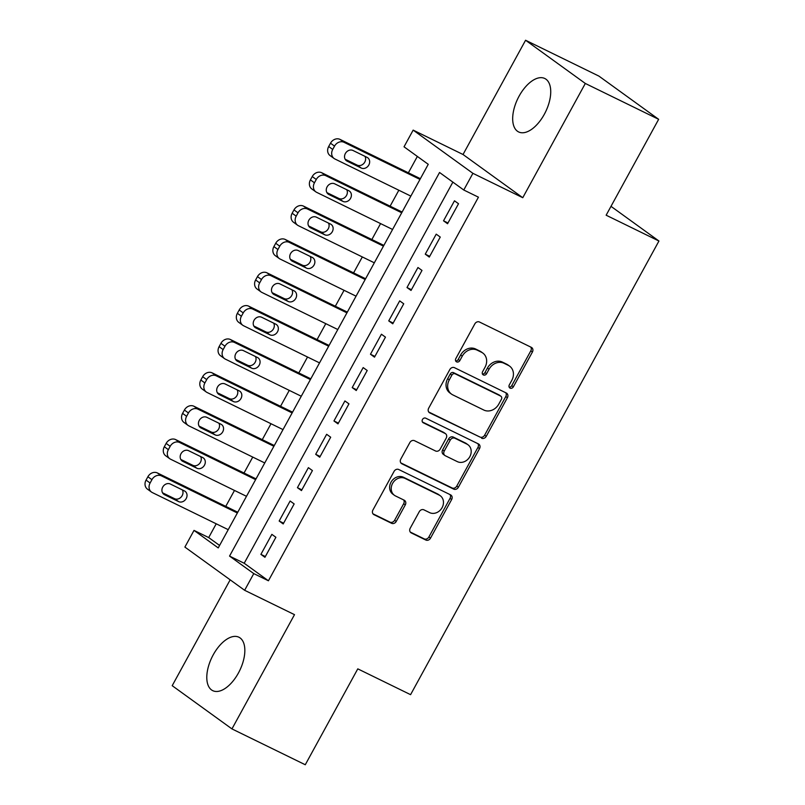 <?xml version="1.0" encoding="UTF-8"?>
<svg xmlns="http://www.w3.org/2000/svg" width="805" height="805" viewBox="0 0 805 805"><rect width="100%" height="100%" fill="white"/><g stroke="black" fill="none" stroke-linecap="round" stroke-linejoin="round"><path stroke-width="1.21" d="M510.088 388.131A2.616 2.234 125.9 0 0 513.359 386.823L532.407 352.037A3.743 3.19 125.9 0 0 531.723 347.589A3.743 3.19 125.9 0 0 531.32 347.347L479.498 322.02A3.743 3.19 125.9 0 0 474.829 323.882L455.781 358.668A2.616 2.234 125.9 0 0 459.806 360.64L462.271 356.142A11.984 10.213 125.9 0 1 477.224 350.165L481.541 352.278A11.984 10.213 125.9 0 1 482.829 353.053A11.984 10.213 125.9 0 1 485.023 367.261L482.557 371.759A2.616 2.234 125.9 0 0 486.582 373.731L489.048 369.233A11.984 10.213 125.9 0 1 504 363.256L508.317 365.369A11.984 10.213 125.9 0 1 509.605 366.134A11.984 10.213 125.9 0 1 511.799 380.352L509.334 384.85A2.616 2.234 125.9 0 0 510.088 388.131M509.163 387.155A2.616 2.234 125.9 0 0 511.749 385.655L530.797 350.869A3.743 3.19 125.9 0 0 530.747 347.066M455.61 360.972A2.616 2.234 125.9 0 0 458.196 359.473L460.661 354.975L462.271 356.142M482.386 374.063A2.616 2.234 125.9 0 0 484.972 372.564L487.438 368.066L489.048 369.233M238.411 673.04A29.745 15.376 -63.9 0 0 238.884 637.208A29.745 15.376 -63.9 0 0 213.224 654.827A29.745 15.376 -63.9 0 0 212.751 690.66A29.745 15.376 -63.9 0 0 238.411 673.04M544.301 114.33A29.745 15.376 -63.9 0 0 544.774 78.488A29.745 15.376 -63.9 0 0 519.114 96.107A29.745 15.376 -63.9 0 0 518.641 131.95A29.745 15.376 -63.9 0 0 544.301 114.33M410.208 528.241A3.743 3.19 125.9 0 0 410.892 532.689A3.743 3.19 125.9 0 0 411.295 532.93L425.835 540.034A3.743 3.19 125.9 0 0 430.504 538.163L451.655 499.533A3.743 3.19 125.9 0 0 450.971 495.095A3.743 3.19 125.9 0 0 450.569 494.854L398.747 469.516A3.743 3.19 125.9 0 0 394.068 471.388L372.916 510.018A3.743 3.19 125.9 0 0 373.601 514.455A3.743 3.19 125.9 0 0 374.003 514.697L391.572 523.29A3.743 3.19 125.9 0 0 396.241 521.419L405.297 504.886A3.743 3.19 125.9 0 0 404.603 500.448A3.743 3.19 125.9 0 0 404.211 500.207L395.497 495.95A10.012 8.543 125.9 0 1 394.42 495.306A10.012 8.543 125.9 0 1 392.961 482.789A10.012 8.543 125.9 0 1 405.086 478.432L439.208 495.105A10.012 8.543 125.9 0 1 440.275 495.749A10.012 8.543 125.9 0 1 441.744 508.257A10.012 8.543 125.9 0 1 429.618 512.624L423.933 509.847A3.743 3.19 125.9 0 0 419.254 511.708L410.208 528.241M253.766 573.603L244.629 590.286L184.888 547.078L194.015 530.394L218.236 547.913L428.25 164.311L404.03 146.802L413.156 130.118L472.907 173.327L463.771 190.01L439.55 172.491L229.546 556.084L253.766 573.603L268.427 580.777L478.442 197.175L463.771 190.01M658.651 119.311L585.316 83.458L525.574 40.25L598.9 76.093L658.651 119.311L606.145 215.207L658.943 241.017L410.58 694.665L357.782 668.854L305.276 764.75L231.951 728.907L294.499 614.658L244.629 590.286M525.574 40.25L463.026 154.5L522.767 197.708L585.316 83.458M522.767 197.708L472.907 173.327M481.581 438.212A3.743 3.19 125.9 0 0 486.25 436.34L507.402 397.71A3.743 3.19 125.9 0 0 506.717 393.263A3.743 3.19 125.9 0 0 506.315 393.021L454.493 367.694A3.743 3.19 125.9 0 0 449.824 369.555L428.673 408.195A3.743 3.19 125.9 0 0 429.357 412.633A3.743 3.19 125.9 0 0 429.749 412.874L479.961 437.045A3.743 3.19 125.9 0 0 484.64 435.173L505.792 396.543A3.743 3.19 125.9 0 0 505.741 392.739M479.528 448.616L458.377 487.256A3.743 3.19 125.9 0 1 453.708 489.118L401.876 463.791A3.743 3.19 125.9 0 1 401.484 463.549A3.743 3.19 125.9 0 1 400.789 459.102L409.846 442.569A3.743 3.19 125.9 0 1 414.515 440.707L435.535 450.981A3.743 3.19 125.9 0 0 440.204 449.11L446.212 438.141A3.743 3.19 125.9 0 0 445.527 433.704A3.743 3.19 125.9 0 0 445.125 433.462L423.249 422.766A2.616 2.234 125.9 0 1 425.754 418.187L478.442 443.937A3.743 3.19 125.9 0 1 478.844 444.179A3.743 3.19 125.9 0 1 479.528 448.616L477.918 447.449L456.767 486.089L458.377 487.256M230.17 579.821L172.2 685.689L231.951 728.907M447.56 223.73L458.518 203.725L454.483 200.797L443.525 220.812L447.56 223.73M429.296 257.087L440.255 237.073L436.219 234.154L425.261 254.169L429.296 257.087M411.033 290.444L421.991 270.43L417.956 267.512L406.998 287.526L411.033 290.444M392.77 323.801L403.728 303.787L399.693 300.869L388.735 320.883L392.77 323.801M374.506 357.158L385.464 337.144L381.429 334.226L370.471 354.24L374.506 357.158M356.253 390.516L367.211 370.501L363.166 367.583L352.208 387.597L356.253 390.516M337.989 423.873L348.947 403.858L344.912 400.94L333.954 420.955L337.989 423.873M319.726 457.23L330.684 437.216L326.649 434.298L315.691 454.312L319.726 457.23M301.462 490.587L312.421 470.573L308.385 467.655L297.427 487.669L301.462 490.587M283.199 523.944L294.157 503.93L290.122 501.012L279.164 521.026L283.199 523.944M452.873 182.121L244.207 563.259L268.427 580.777M271.859 534.359L260.901 554.373L264.936 557.302L275.894 537.287L271.859 534.359M417.352 156.432L408.377 172.813M398.837 190.232L390.113 206.171M380.574 223.589L371.86 239.528M362.32 256.946L353.596 272.875M344.057 290.303L335.333 306.232M325.794 323.66L317.069 339.589M307.53 357.018L298.806 372.946M289.267 390.375L280.543 406.304M271.003 423.732L262.279 439.661M252.74 457.089L244.026 473.018M234.486 490.446L225.762 506.375M216.223 523.793L208.686 537.569L219.584 545.448M658.943 241.017L610.995 206.342M208.686 537.569L194.015 530.394M463.026 154.5L413.156 130.118M244.207 563.259L229.546 556.084M443.525 220.812L447.972 222.985M425.261 254.169L429.709 256.342M406.998 287.526L411.446 289.699M388.735 320.883L393.182 323.057M370.471 354.24L374.919 356.414M352.208 387.597L356.655 389.771M333.954 420.955L338.392 423.128M315.691 454.312L320.138 456.485M297.427 487.669L301.875 489.843M279.164 521.026L283.612 523.19M260.901 554.373L265.348 556.547M509.605 366.134L507.985 364.967A11.984 10.213 125.9 0 0 506.707 364.202L508.317 365.369M487.438 368.066A11.984 10.213 125.9 0 1 502.39 362.089L506.707 364.202M482.829 353.053L481.209 351.876A11.984 10.213 125.9 0 0 479.931 351.111L481.541 352.278M460.661 354.975A11.984 10.213 125.9 0 1 475.614 348.998L479.931 351.111M428.713 411.989L479.961 437.045M501.404 399.34A2.616 2.234 125.9 0 0 500.64 396.06L455.147 373.822A2.616 2.234 125.9 0 0 451.877 375.13L449.281 379.88A11.984 10.213 125.9 0 0 451.474 394.088A11.984 10.213 125.9 0 0 452.752 394.863L483.855 410.057A11.984 10.213 125.9 0 0 498.798 404.09L501.404 399.34M499.553 395.275A2.616 2.234 125.9 0 0 499.03 394.893L500.64 396.06M451.474 394.088L449.854 392.921A11.984 10.213 125.9 0 1 447.661 378.712L450.267 373.963A2.616 2.234 125.9 0 1 453.537 372.655L499.03 394.893M400.84 462.905L452.088 487.951A3.743 3.19 125.9 0 0 456.767 486.089M445.527 433.704L443.907 432.537A3.743 3.19 125.9 0 0 443.515 432.295L422.414 421.981M457.341 461.637A10.012 8.543 125.9 0 0 469.466 457.28A10.012 8.543 125.9 0 0 468.007 444.773A10.012 8.543 125.9 0 0 466.93 444.129L454.916 438.252A3.743 3.19 125.9 0 0 450.247 440.114L444.239 451.082A3.743 3.19 125.9 0 0 444.924 455.519A3.743 3.19 125.9 0 0 445.326 455.761L457.341 461.637M468.007 444.773L466.397 443.595A10.012 8.543 125.9 0 0 465.32 442.951L466.93 444.129M444.924 455.519L443.314 454.352A3.743 3.19 125.9 0 1 442.619 449.915L448.627 438.946A3.743 3.19 125.9 0 1 453.296 437.085L465.32 442.951M477.918 447.449A3.743 3.19 125.9 0 0 477.868 443.656M440.275 495.749L438.665 494.582A10.012 8.543 125.9 0 0 437.588 493.938L439.208 495.105M394.42 495.306L392.81 494.129A10.012 8.543 125.9 0 1 391.351 481.621A10.012 8.543 125.9 0 1 403.476 477.264L437.588 493.938M372.967 513.811L389.952 522.123A3.743 3.19 125.9 0 0 394.621 520.251L403.677 503.719A3.743 3.19 125.9 0 0 403.627 499.925M410.258 532.045L424.215 538.867A3.743 3.19 125.9 0 0 428.884 536.995L450.035 498.365A3.743 3.19 125.9 0 0 449.995 494.572M420.391 178.68L340.022 139.396A7.627 6.5 -54.1 0 0 330.503 143.199L328.682 146.53A7.627 6.5 -54.1 0 0 330.07 155.586L334.105 158.505A7.627 6.5 125.9 0 0 334.93 158.988L410.852 196.108M334.105 158.505A7.627 6.5 125.9 0 1 332.717 149.458L334.538 146.118A7.627 6.5 125.9 0 1 344.057 142.314L419.979 179.424M345.144 159.239L357.168 165.116A6.098 5.202 125.9 0 0 363.85 163.405A6.098 5.202 125.9 0 0 365.007 156.361M347.126 161.151L361.214 168.034A6.098 5.202 125.9 0 0 368.599 165.377A6.098 5.202 125.9 0 0 367.704 157.75A6.098 5.202 125.9 0 0 367.05 157.357L352.972 150.475A6.098 5.202 125.9 0 0 345.587 153.141A6.098 5.202 125.9 0 0 346.472 160.758A6.098 5.202 125.9 0 0 347.126 161.151L345.898 160.265M402.128 212.037L321.759 172.753A7.627 6.5 -54.1 0 0 312.239 176.557L310.418 179.887A7.627 6.5 -54.1 0 0 311.807 188.944L315.852 191.862A7.627 6.5 125.9 0 0 316.667 192.345L392.588 229.465M315.852 191.862A7.627 6.5 125.9 0 1 314.453 182.805L316.274 179.475A7.627 6.5 125.9 0 1 325.794 175.671L401.715 212.782M326.88 192.596L338.915 198.473A6.098 5.202 125.9 0 0 345.587 196.762A6.098 5.202 125.9 0 0 346.744 189.718M328.873 194.508L342.95 201.391A6.098 5.202 125.9 0 0 350.336 198.734A6.098 5.202 125.9 0 0 349.45 191.107A6.098 5.202 125.9 0 0 348.796 190.715L334.709 183.832A6.098 5.202 125.9 0 0 327.323 186.488A6.098 5.202 125.9 0 0 328.219 194.116A6.098 5.202 125.9 0 0 328.873 194.508L327.635 193.623M383.864 245.394L303.495 206.11A7.627 6.5 -54.1 0 0 293.976 209.914L292.155 213.245A7.627 6.5 -54.1 0 0 293.553 222.291L297.588 225.219A7.627 6.5 125.9 0 0 298.403 225.702L374.325 262.812M297.588 225.219A7.627 6.5 125.9 0 1 296.19 216.163L298.011 212.832A7.627 6.5 125.9 0 1 307.53 209.028L383.452 246.139M308.617 225.943L320.652 231.83A6.098 5.202 125.9 0 0 327.323 230.119A6.098 5.202 125.9 0 0 328.48 223.066M310.609 227.865L324.687 234.748A6.098 5.202 125.9 0 0 332.073 232.092A6.098 5.202 125.9 0 0 331.187 224.464A6.098 5.202 125.9 0 0 330.533 224.072L316.446 217.189A6.098 5.202 125.9 0 0 309.06 219.846A6.098 5.202 125.9 0 0 309.955 227.473A6.098 5.202 125.9 0 0 310.609 227.865L309.372 226.97M365.601 278.751L285.232 239.467A7.627 6.5 -54.1 0 0 275.713 243.271L273.891 246.602A7.627 6.5 -54.1 0 0 275.29 255.648L279.325 258.566A7.627 6.5 125.9 0 0 280.14 259.059L356.062 296.17M279.325 258.566A7.627 6.5 125.9 0 1 277.926 249.52L279.758 246.189A7.627 6.5 125.9 0 1 289.277 242.386L365.188 279.496M290.364 259.301L302.388 265.187A6.098 5.202 125.9 0 0 309.06 263.466A6.098 5.202 125.9 0 0 310.217 256.423M292.346 261.223L306.423 268.105A6.098 5.202 125.9 0 0 313.809 265.449A6.098 5.202 125.9 0 0 312.924 257.821A6.098 5.202 125.9 0 0 312.27 257.429L298.192 250.546A6.098 5.202 125.9 0 0 290.796 253.203A6.098 5.202 125.9 0 0 291.692 260.83A6.098 5.202 125.9 0 0 292.346 261.223L291.108 260.327M347.337 312.109L266.978 272.825A7.627 6.5 -54.1 0 0 257.459 276.628L255.628 279.959A7.627 6.5 -54.1 0 0 257.026 289.005L261.062 291.923A7.627 6.5 125.9 0 0 261.877 292.416L337.798 329.527M261.062 291.923A7.627 6.5 125.9 0 1 259.663 282.877L261.494 279.546A7.627 6.5 125.9 0 1 271.013 275.743L346.935 312.853M272.1 292.658L284.125 298.544A6.098 5.202 125.9 0 0 290.796 296.824A6.098 5.202 125.9 0 0 291.953 289.78M274.082 294.58L288.16 301.462A6.098 5.202 125.9 0 0 295.546 298.806A6.098 5.202 125.9 0 0 294.66 291.179A6.098 5.202 125.9 0 0 294.006 290.786L279.929 283.903A6.098 5.202 125.9 0 0 272.543 286.56A6.098 5.202 125.9 0 0 273.428 294.187A6.098 5.202 125.9 0 0 274.082 294.58L272.855 293.684M329.074 345.466L248.715 306.172A7.627 6.5 -54.1 0 0 239.196 309.975L237.364 313.316A7.627 6.5 -54.1 0 0 238.763 322.362L242.798 325.28A7.627 6.5 125.9 0 0 243.613 325.773L319.535 362.884M242.798 325.28A7.627 6.5 125.9 0 1 241.399 316.234L243.231 312.904A7.627 6.5 125.9 0 1 252.75 309.1L328.671 346.21M253.837 326.015L265.861 331.891A6.098 5.202 125.9 0 0 272.543 330.181A6.098 5.202 125.9 0 0 273.69 323.137M255.819 327.937L269.896 334.82A6.098 5.202 125.9 0 0 277.292 332.153A6.098 5.202 125.9 0 0 276.397 324.536A6.098 5.202 125.9 0 0 275.743 324.143L261.665 317.261A6.098 5.202 125.9 0 0 254.279 319.917A6.098 5.202 125.9 0 0 255.165 327.544A6.098 5.202 125.9 0 0 255.819 327.937L254.591 327.041M310.811 378.813L230.451 339.529A7.627 6.5 -54.1 0 0 220.932 343.333L219.101 346.673A7.627 6.5 -54.1 0 0 220.5 355.719L224.535 358.638A7.627 6.5 125.9 0 0 225.36 359.131L301.271 396.241M224.535 358.638A7.627 6.5 125.9 0 1 223.146 349.591L224.967 346.251A7.627 6.5 125.9 0 1 234.486 342.447L310.408 379.568M235.573 359.372L247.598 365.249A6.098 5.202 125.9 0 0 254.279 363.538A6.098 5.202 125.9 0 0 255.427 356.494M237.556 361.294L251.633 368.177A6.098 5.202 125.9 0 0 259.029 365.51A6.098 5.202 125.9 0 0 258.133 357.893A6.098 5.202 125.9 0 0 257.479 357.5L243.402 350.618A6.098 5.202 125.9 0 0 236.016 353.274A6.098 5.202 125.9 0 0 236.901 360.902A6.098 5.202 125.9 0 0 237.556 361.294L236.328 360.399M292.557 412.17L212.188 372.886A7.627 6.5 -54.1 0 0 202.669 376.69L200.837 380.03A7.627 6.5 -54.1 0 0 202.236 389.077L206.271 391.995A7.627 6.5 125.9 0 0 207.096 392.488L283.018 429.598M206.271 391.995A7.627 6.5 125.9 0 1 204.883 382.949L206.704 379.608A7.627 6.5 125.9 0 1 216.223 375.804L292.145 412.925M217.31 392.729L229.334 398.606A6.098 5.202 125.9 0 0 236.016 396.895A6.098 5.202 125.9 0 0 237.173 389.851M219.292 394.641L233.38 401.524A6.098 5.202 125.9 0 0 240.765 398.867A6.098 5.202 125.9 0 0 239.87 391.25A6.098 5.202 125.9 0 0 239.216 390.858L225.138 383.975A6.098 5.202 125.9 0 0 217.753 386.631A6.098 5.202 125.9 0 0 218.638 394.249A6.098 5.202 125.9 0 0 219.292 394.641L218.064 393.756M274.294 445.527L193.925 406.243A7.627 6.5 -54.1 0 0 184.405 410.047L182.584 413.388A7.627 6.5 -54.1 0 0 183.973 422.434L188.018 425.352A7.627 6.5 125.9 0 0 188.833 425.845L264.754 462.956M188.018 425.352A7.627 6.5 125.9 0 1 186.619 416.306L188.44 412.965A7.627 6.5 125.9 0 1 197.96 409.161L273.881 446.272M199.046 426.087L211.081 431.963A6.098 5.202 125.9 0 0 217.753 430.252A6.098 5.202 125.9 0 0 218.91 423.209M201.039 427.998L215.116 434.881A6.098 5.202 125.9 0 0 222.502 432.225A6.098 5.202 125.9 0 0 221.617 424.607A6.098 5.202 125.9 0 0 220.962 424.215L206.875 417.332A6.098 5.202 125.9 0 0 199.489 419.989A6.098 5.202 125.9 0 0 200.385 427.606A6.098 5.202 125.9 0 0 201.039 427.998L199.801 427.113M256.03 478.884L175.661 439.6A7.627 6.5 -54.1 0 0 166.142 443.404L164.321 446.745A7.627 6.5 -54.1 0 0 165.719 455.791L169.754 458.709A7.627 6.5 125.9 0 0 170.569 459.202L246.491 496.313M169.754 458.709A7.627 6.5 125.9 0 1 168.356 449.663L170.177 446.322A7.627 6.5 125.9 0 1 179.696 442.519L255.618 479.629M180.783 459.444L192.818 465.32A6.098 5.202 125.9 0 0 199.489 463.61A6.098 5.202 125.9 0 0 200.646 456.566M182.775 461.356L196.853 468.238A6.098 5.202 125.9 0 0 204.239 465.582A6.098 5.202 125.9 0 0 203.353 457.954A6.098 5.202 125.9 0 0 202.699 457.572L188.612 450.689A6.098 5.202 125.9 0 0 181.226 453.346A6.098 5.202 125.9 0 0 182.121 460.963A6.098 5.202 125.9 0 0 182.775 461.356L181.538 460.47M237.767 512.242L157.398 472.958A7.627 6.5 -54.1 0 0 147.879 476.761L146.057 480.092A7.627 6.5 -54.1 0 0 147.456 489.148L151.491 492.066A7.627 6.5 125.9 0 0 152.306 492.559L228.228 529.67M151.491 492.066A7.627 6.5 125.9 0 1 150.092 483.02L151.924 479.679A7.627 6.5 125.9 0 1 161.443 475.876L237.354 512.986M162.53 492.801L174.554 498.677A6.098 5.202 125.9 0 0 181.226 496.967A6.098 5.202 125.9 0 0 182.383 489.923M164.512 494.713L178.589 501.596A6.098 5.202 125.9 0 0 185.975 498.939A6.098 5.202 125.9 0 0 185.09 491.312A6.098 5.202 125.9 0 0 184.436 490.919L170.358 484.036A6.098 5.202 125.9 0 0 162.962 486.703A6.098 5.202 125.9 0 0 163.858 494.32A6.098 5.202 125.9 0 0 164.512 494.713L163.274 493.827M511.749 385.655L513.359 386.823M458.196 359.473L459.806 360.64M484.972 372.564L486.582 373.731M502.39 362.089L504 363.256M475.614 348.998L477.224 350.165M530.797 350.869L532.407 352.037M428.995 412.331L429.749 412.874M505.792 396.543L507.402 397.71M484.64 435.173L486.25 436.34M453.537 372.655L455.147 373.822M450.267 373.963L451.877 375.13M447.661 378.712L449.281 379.88M452.088 487.951L453.708 489.118M401.121 463.237L401.876 463.791M443.515 432.295L445.125 433.462M422.716 422.384L423.249 422.766M453.296 437.085L454.916 438.252M448.627 438.946L450.247 440.114M442.619 449.915L444.239 451.082M403.476 477.264L405.086 478.432M403.677 503.719L405.297 504.886M394.621 520.251L396.241 521.419M389.952 522.123L391.572 523.29M373.248 514.154L374.003 514.697M450.035 498.365L451.655 499.533M428.884 536.995L430.504 538.163M424.215 538.867L425.835 540.034M410.54 532.377L411.295 532.93M344.057 142.314L340.022 139.396M334.538 146.118L330.503 143.199M332.717 149.458L328.682 146.53M357.168 165.116L361.214 168.034M325.794 175.671L321.759 172.753M316.274 179.475L312.239 176.557M314.453 182.805L310.418 179.887M338.915 198.473L342.95 201.391M307.53 209.028L303.495 206.11M298.011 212.832L293.976 209.914M296.19 216.163L292.155 213.245M320.652 231.83L324.687 234.748M289.277 242.386L285.232 239.467M279.758 246.189L275.713 243.271M277.926 249.52L273.891 246.602M302.388 265.187L306.423 268.105M271.013 275.743L266.978 272.825M261.494 279.546L257.459 276.628M259.663 282.877L255.628 279.959M284.125 298.544L288.16 301.462M252.75 309.1L248.715 306.172M243.231 312.904L239.196 309.975M241.399 316.234L237.364 313.316M265.861 331.891L269.896 334.82M234.486 342.447L230.451 339.529M224.967 346.251L220.932 343.333M223.146 349.591L219.101 346.673M247.598 365.249L251.633 368.177M216.223 375.804L212.188 372.886M206.704 379.608L202.669 376.69M204.883 382.949L200.837 380.03M229.334 398.606L233.38 401.524M197.96 409.161L193.925 406.243M188.44 412.965L184.405 410.047M186.619 416.306L182.584 413.388M211.081 431.963L215.116 434.881M179.696 442.519L175.661 439.6M170.177 446.322L166.142 443.404M168.356 449.663L164.321 446.745M192.818 465.32L196.853 468.238M161.443 475.876L157.398 472.958M151.924 479.679L147.879 476.761M150.092 483.02L146.057 480.092M174.554 498.677L178.589 501.596M499.301 395.064L500.921 396.231"/></g></svg>

